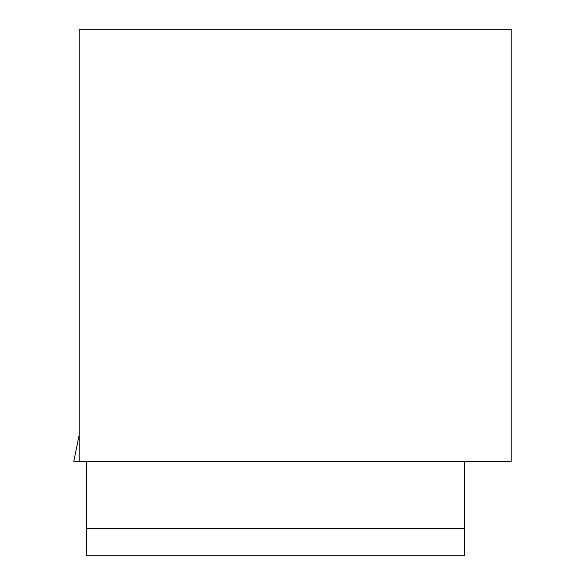 <?xml version="1.0" encoding="UTF-8"?>
<svg xmlns="http://www.w3.org/2000/svg" width="585" height="585" viewBox="0 0 585 585"><rect width="100%" height="100%" fill="white"/><g stroke="black" fill="none" stroke-linecap="round" stroke-linejoin="round"><path stroke-width="0.88" d="M464.505 528.752L86.375 528.752L86.375 555.75L464.505 555.75L464.505 461.251M86.375 528.752L86.375 461.251M79.202 461.251L511.202 461.251L511.202 29.25L79.202 29.25L79.202 461.251L73.798 461.251L79.202 434.911"/></g></svg>
